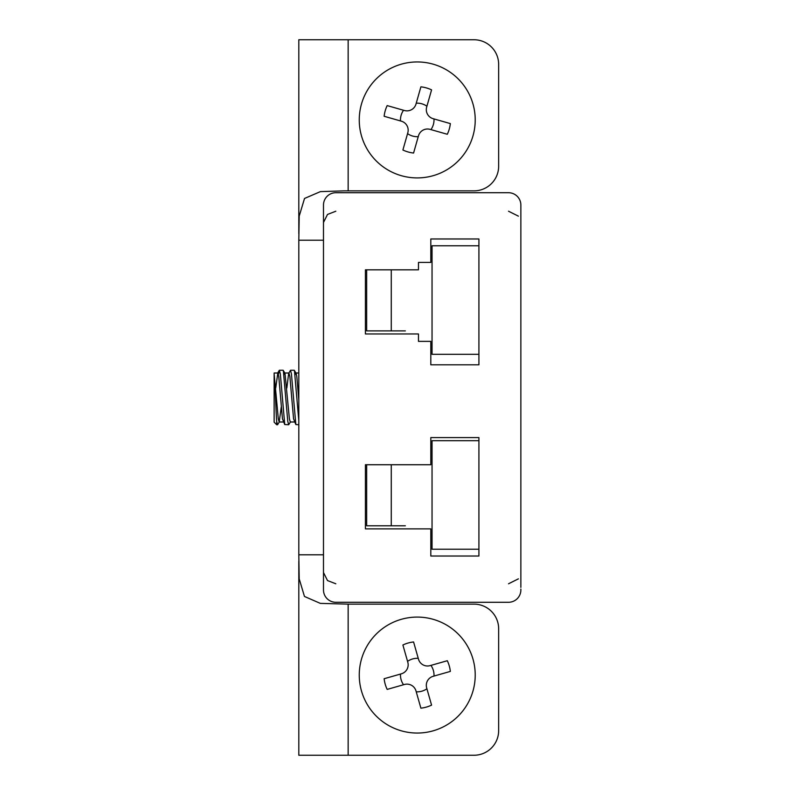 <?xml version="1.0" encoding="UTF-8"?>
<svg xmlns="http://www.w3.org/2000/svg" width="795" height="795" viewBox="0 0 795 795"><rect width="100%" height="100%" fill="white"/><g stroke="black" fill="none" stroke-linecap="round" stroke-linejoin="round"><path stroke-width="1.19" d="M520.864 207.525L520.864 205.915M508.522 192.718L335.818 192.718L508.522 192.718A12.332 12.332 0 0 1 520.864 205.05L520.864 587.366M520.864 589.085L520.864 589.95A12.332 12.332 0 0 1 508.522 602.282L335.818 602.282A12.332 12.332 0 0 1 323.486 589.95L323.486 205.05A12.332 12.332 0 0 1 335.818 192.718M478.918 556.023L478.918 437.588L430.81 437.588L430.81 464.737L365.422 464.737L365.422 528.884L430.81 528.884L430.81 556.023L478.918 556.023M418.468 333.97L418.468 341.373L430.81 341.373L430.81 364.806L478.918 364.806L478.918 238.977L430.81 238.977L430.81 262.42L418.468 262.42L418.468 269.823L365.422 269.823L365.422 333.97L418.468 333.97M508.522 602.282L335.818 602.282L508.522 602.282M366.664 464.737L366.664 525.793L405.351 525.793M478.918 440.678L432.043 440.678L432.043 549.236L478.918 549.236M478.918 245.764L432.043 245.764L432.043 354.322L478.918 354.322M366.664 269.823L366.664 330.889L405.351 330.889M323.486 564.202L323.486 554.791L298.811 554.791L299.208 578.869L304.455 596.459L320.315 603.375L348.15 604.13L348.15 755.25L298.811 755.25L298.811 561.28M298.811 233.68L298.811 39.75L473.989 39.75A24.675 24.675 0 0 1 498.654 64.425L498.654 166.195A24.675 24.675 0 0 1 473.989 190.87L343.808 190.87L320.405 191.615L304.525 198.462L299.218 216.071L298.811 240.209L298.811 554.791M298.811 240.209L323.486 240.209L323.486 230.639M348.15 604.13L473.989 604.13A24.675 24.675 0 0 1 498.654 628.805L498.654 730.575A24.675 24.675 0 0 1 473.989 755.25L348.15 755.25M298.811 400.163L296.813 376.502L296.088 373.193L294.229 370.261M295.849 373.004L295.223 374.485M294.468 421.996L290.304 421.996L289.41 418.935L284.978 373.193L283.119 370.261L279.403 370.261L280.337 373.968L284.739 424.55L288.674 424.739L287.78 421.35L283.328 370.44M288.923 373.004L290.503 370.261L291.437 373.968L295.839 424.55L293.564 418.816L289.857 376.383L288.923 373.004L284.749 373.004L284.113 374.485M281.281 406.96L279.194 421.996L278.31 418.935L274.136 373.879L274.136 373.004L277.813 373.004L275.736 388.04M288.684 373.213L286.836 388.04M283.974 420.644L283.368 421.996L279.194 421.996M284.739 424.55L282.454 418.816L278.757 376.383L277.813 373.004M298.811 420.704L294.438 370.44M290.533 421.807L288.674 424.739M279.433 421.807L277.574 424.739L276.7 421.529C275.905 411.74 275.01 379.374 274.136 374.127L274.136 373.879M278.419 374.356L279.403 370.261M295.839 424.55L298.811 424.739M274.136 374.127L274.136 422.175L276.7 424.739L276.7 421.529M401.356 619.305A57.975 57.975 0 0 1 473.472 689.186A57.975 57.975 0 0 1 376.89 716.702A57.975 57.975 0 0 1 401.356 619.305M431.576 705.125A33.311 33.311 0 0 1 420.893 708.166L415.994 690.944A9.371 9.371 0 0 0 404.407 684.495L387.175 689.404A33.311 33.311 0 0 1 384.134 678.721L401.366 673.812A9.371 9.371 0 0 0 407.805 662.225L402.896 645.003A33.311 33.311 0 0 1 413.579 641.962L418.488 659.184A9.371 9.371 0 0 0 430.075 665.634L447.307 660.725A33.311 33.311 0 0 1 450.348 671.407L433.116 676.316A9.371 9.371 0 0 0 426.667 687.904L431.576 705.125M426.915 688.758A16.765 16.765 0 0 1 416.232 691.809M430.94 665.395A16.765 16.765 0 0 1 433.981 676.068M407.567 661.37A16.765 16.765 0 0 1 418.24 658.33M403.542 684.743A16.765 16.765 0 0 1 400.501 674.061M401.356 175.695A57.975 57.975 0 0 1 376.89 78.298A57.975 57.975 0 0 1 473.472 105.815A57.975 57.975 0 0 1 401.356 175.695M420.893 86.834A33.311 33.311 0 0 1 431.576 89.875L426.667 107.096A9.371 9.371 0 0 0 433.116 118.684L450.348 123.593A33.311 33.311 0 0 1 447.307 134.275L430.075 129.366A9.371 9.371 0 0 0 418.488 135.816L413.579 153.037A33.311 33.311 0 0 1 402.896 149.997L407.805 132.775A9.371 9.371 0 0 0 401.366 121.188L384.134 116.279A33.311 33.311 0 0 1 387.175 105.596L404.407 110.505A9.371 9.371 0 0 0 415.994 104.056L420.893 86.834M416.232 103.191A16.765 16.765 0 0 1 426.915 106.242M400.501 120.939A16.765 16.765 0 0 1 403.542 110.257M418.24 136.67A16.765 16.765 0 0 1 407.567 133.63M433.981 118.932A16.765 16.765 0 0 1 430.94 129.605M391.269 464.737L391.269 525.793M391.269 269.823L391.269 330.889M348.15 39.75L348.15 190.87M335.818 211.222L327.52 214.431L323.535 222.381M335.818 583.778L327.52 580.569L323.535 572.619M508.522 211.222L518.4 216.161M508.522 583.778L518.4 578.84M295.969 373.004L298.811 373.004M277.574 373.213L279.184 370.45M290.503 370.261L294.22 370.261M276.7 424.739L277.574 424.739"/></g></svg>
